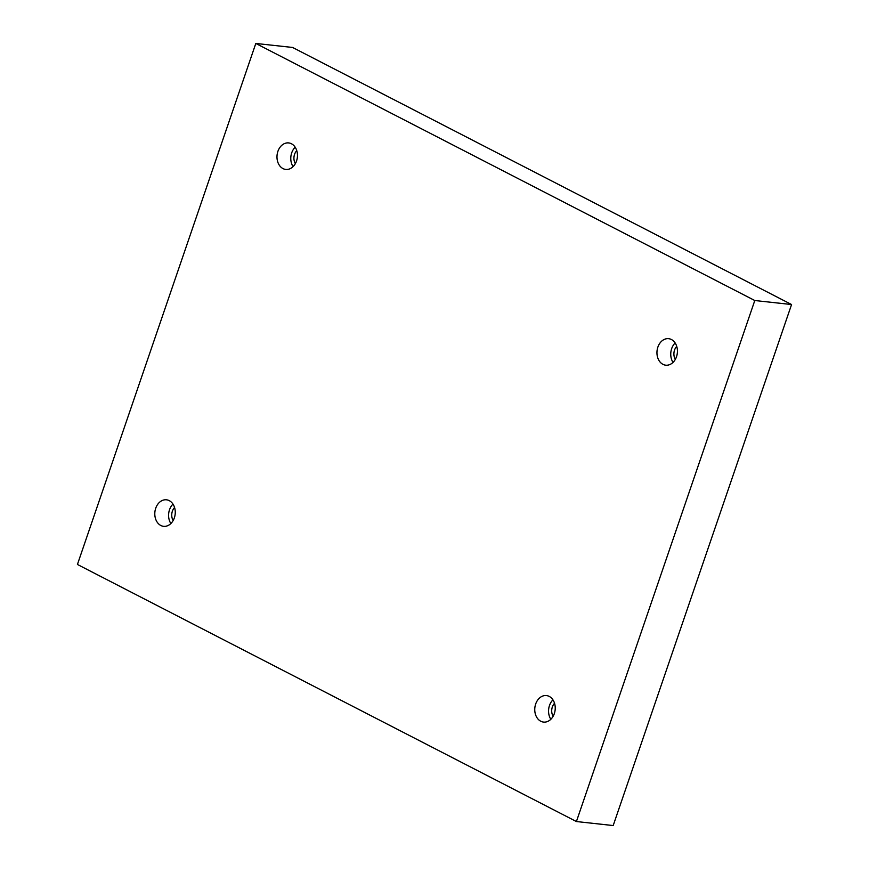 <?xml version="1.0" encoding="UTF-8"?>
<svg xmlns="http://www.w3.org/2000/svg" width="869" height="869" viewBox="0 0 869 869"><rect width="100%" height="100%" fill="white"/><g stroke="black" fill="none" stroke-linecap="round" stroke-linejoin="round"><path stroke-width="1.3" d="M791.572 304.53L292.592 47.458L255.812 43.45L77.428 564.47L576.408 821.542L613.188 825.55L791.572 304.53L754.792 300.522L255.812 43.45M576.408 821.542L754.792 300.522M282.968 168.575A13.339 10.2 96.2 0 1 277.385 153.194A13.339 10.2 96.2 0 1 288.66 142.918A13.339 10.2 96.2 0 1 297.361 157.278A13.339 10.2 96.2 0 1 285.782 169.433A13.339 10.2 96.2 0 1 282.968 168.575M662.938 364.339A13.339 10.2 96.2 0 1 657.355 348.947A13.339 10.2 96.2 0 1 668.63 338.682A13.339 10.2 96.2 0 1 677.331 353.042A13.339 10.2 96.2 0 1 665.741 365.186A13.339 10.2 96.2 0 1 662.938 364.339M540.746 721.227A13.339 10.2 96.2 0 1 535.163 705.845A13.339 10.2 96.2 0 1 546.438 695.569A13.339 10.2 96.2 0 1 555.139 709.93A13.339 10.2 96.2 0 1 543.559 722.085A13.339 10.2 96.2 0 1 540.746 721.227M160.787 525.463A13.339 10.2 96.2 0 1 155.203 510.081A13.339 10.2 96.2 0 1 166.468 499.805A13.339 10.2 96.2 0 1 175.169 514.166A13.339 10.2 96.2 0 1 163.589 526.321A13.339 10.2 96.2 0 1 160.787 525.463M173.159 520.52A9.233 7.061 96.2 0 1 172.366 511.244A9.233 7.061 96.2 0 1 174.571 507.529M172.985 504.096A13.339 10.2 -83.8 0 0 170.867 523.529M553.129 716.284A9.233 7.061 96.2 0 1 552.336 706.997A9.233 7.061 96.2 0 1 554.541 703.282M552.956 699.86A13.339 10.2 -83.8 0 0 550.837 719.293M675.322 359.397A9.233 7.061 96.2 0 1 674.529 350.109A9.233 7.061 96.2 0 1 676.734 346.394M675.148 342.962A13.339 10.2 -83.8 0 0 673.03 362.406M295.351 163.633A9.233 7.061 96.2 0 1 294.558 154.345A9.233 7.061 96.2 0 1 296.763 150.63M295.178 147.209A13.339 10.2 -83.8 0 0 293.059 166.642"/></g></svg>
